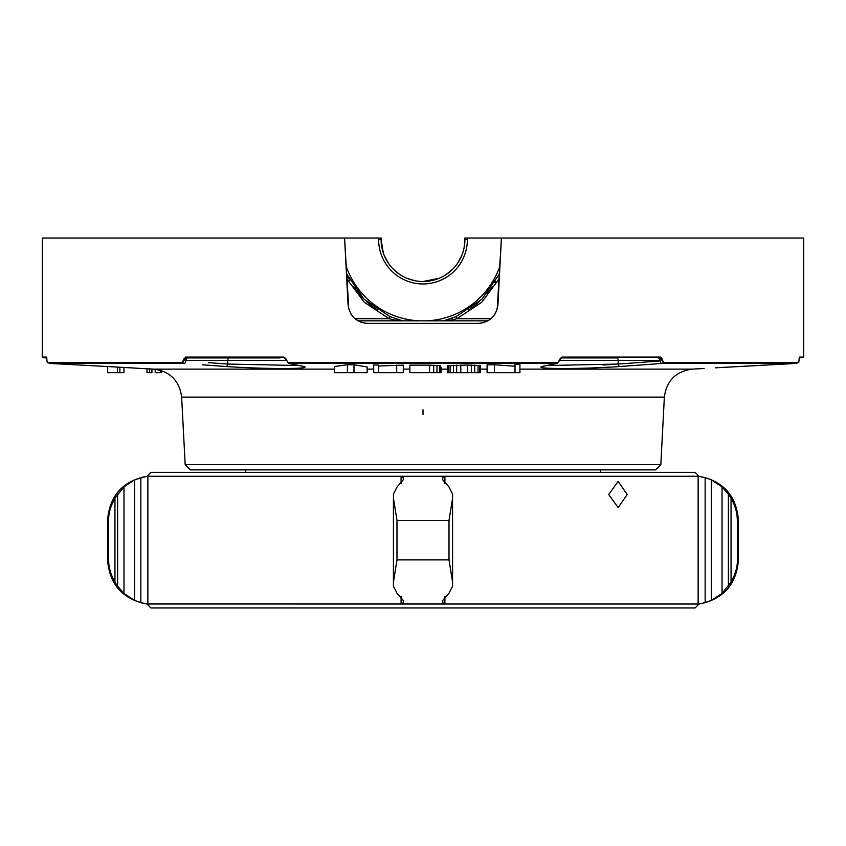 <?xml version="1.0" encoding="UTF-8"?>
<svg xmlns="http://www.w3.org/2000/svg" width="846" height="846" viewBox="0 0 846 846"><rect width="100%" height="100%" fill="white"/><g stroke="black" fill="none" stroke-linecap="round" stroke-linejoin="round"><path stroke-width="1.27" d="M185.179 464.676L190.382 469.879L655.618 469.879L660.821 464.676L185.179 464.676L181.636 397.102C179.426 380.658 170.099 371.331 153.655 369.12L141.885 368.507M641.321 364.954L638.783 365.144M720.549 367.534L738.78 366.519A2.464 0.635 86.9 0 0 738.78 366.519L789.794 363.769M785.352 364.002L774.777 364.573M773.9 364.626L757.445 365.514M202.331 364.785L225.924 366.519C246.165 367.83 264.946 368.486 282.278 368.507C300.267 368.496 307.606 367.83 304.296 366.519L288.951 363.431L288.105 362.405L557.895 362.405L557.049 363.431L541.704 366.519C538.352 367.83 545.702 368.486 563.743 368.507C581.139 368.486 599.909 367.83 620.076 366.519L662.006 363.431L663.856 362.405L660.409 357.086L661.107 357.266M47.207 362.395L49.935 363.431L107.22 366.519A2.464 0.635 -86.9 0 0 107.231 366.519L107.22 366.519C154.765 369.216 154.765 369.216 107.231 366.519L49.935 363.431L47.207 362.395L49.935 363.431L183.994 363.431L182.144 362.405L47.249 362.405L46.9 360.058M116.41 367.016L117.636 367.09M131.881 367.904L137.856 368.253M66.422 364.319L93.007 365.747M353.998 364.795L353.998 372.684L367.143 372.684L367.143 366.953L353.998 364.795L347.42 364.721L334.286 366.561L334.286 372.684L347.42 372.684L347.42 364.721M378.638 365.007L373.71 364.964L373.71 372.684L378.638 372.684L378.638 365.007M378.638 372.684L403.288 372.684L403.288 365.123L378.638 366.011M429.567 365.155L409.855 365.144L409.855 372.684L429.567 372.684L429.567 365.155L440.248 365.609L440.248 372.684L429.567 372.684M440.248 372.684L441.073 372.684L441.073 367.196L440.248 367.079M448.465 372.684L480.507 372.684L480.507 365.599L467.362 365.007L447.64 365.81L447.64 372.684L448.465 372.684L448.465 365.588M494.466 364.774L487.074 364.848L487.074 372.684L494.466 372.684L494.466 364.774L515.003 366.212M515.003 372.684L519.93 372.684L519.93 364.457L515.003 364.52L515.003 372.684L494.466 372.684M353.998 372.684L347.42 372.684M123.981 367.45L123.981 372.684L107.558 372.684L107.558 366.54M151.92 369.025L151.92 372.684L146.993 372.684L146.993 368.771M161.776 370.707L161.776 372.684L155.199 372.684L155.199 369.237M166.26 372.684L165.055 372.684L165.055 372.071M396.711 372.684L396.711 365.102M433.681 372.684L433.681 365.186M436.97 372.684L436.97 365.313M439.434 372.684L439.434 365.483M460.784 372.684L460.784 365.049M456.681 372.684L456.681 365.112M467.362 372.684L467.362 365.007M471.465 372.684L471.465 365.017M474.754 372.684L474.754 365.081M478.043 372.684L478.043 365.229M479.682 372.684L479.682 365.387M450.104 372.684L450.104 365.409M453.393 372.684L453.393 365.218M117.414 372.684L117.414 367.079M119.878 372.684L119.878 367.217M149.456 372.684L149.456 368.898M160.539 372.684L160.539 370.305M46.615 357.107L46.89 359.402L46.562 357.086L42.3 357.086L42.3 238.033L344.576 238.033L348.066 304.719C349.726 316.182 356.293 322.411 367.756 323.394L478.244 323.394C489.728 322.389 496.295 316.161 497.934 304.719L501.424 238.033L803.7 238.033L803.7 357.086L800.982 357.9M415.079 280.745L407 278.323M399.693 274.421L393.379 269.24M388.187 262.916L384.306 255.661M383.333 253.102L381.102 239.608A41.898 41.898 0 0 0 423 281.507A41.898 41.898 0 0 0 464.898 239.608L464.094 247.783M183.92 359.349L184.058 358.524M183.349 361.665L183.92 359.402L182.144 362.405M288.105 362.405L283.97 357.086L185.591 357.086L183.92 359.402L186.078 360.364A2.464 1.745 90 0 1 187.823 357.9L259.119 357.9M304.296 366.519A2.464 2.379 -78.6 0 1 303.862 366.477L288.507 363.378A2.464 2.379 -78.6 0 0 288.507 363.378L285.641 358.44A2.464 2.274 -40.4 0 0 284.034 357.689L283.97 357.086M487.962 320.835L358.038 320.835M397.694 320.835L389.181 318.731L389.921 316.594L364.013 299.114L346.437 273.66A83.786 83.786 0 0 0 349.8 280.375A83.786 83.786 0 0 1 346.437 273.66M366.286 323.341L364.573 323.14M362.49 322.686L360.629 322.062M355.077 318.783L354.22 318.011M352.74 316.467L350.794 313.729M348.795 309.076L344.576 238.033L378.638 238.033L378.638 239.608A44.362 44.362 0 0 0 423 283.97A44.362 44.362 0 0 0 467.362 239.608L467.362 238.033L501.424 238.033L497.205 309.097M378.638 238.033L381.102 238.033L381.102 239.608A41.898 41.898 0 0 0 423 281.507A41.898 41.898 0 0 0 464.898 239.608L464.898 238.033L467.362 238.033M559.915 360.364L659.922 360.364A2.464 1.745 90 0 0 658.177 357.9L660.409 357.086L562.03 357.086L557.493 363.378A2.464 2.379 -101.4 0 1 557.493 363.378L557.493 363.378A2.464 2.379 -101.4 0 1 557.049 363.431L288.951 363.431A2.464 2.379 -78.6 0 1 288.507 363.378M560.115 358.789A2.464 2.274 -139.6 0 1 560.359 358.44L557.895 362.405M546.759 365.546L618.246 364.055L660.187 360.967A2.464 1.745 -94.2 0 0 662.006 363.431L663.856 362.405L798.751 362.405L799.396 357.097L803.7 357.086M798.793 362.395L796.065 363.431A2.464 0.635 86.9 0 0 796.075 363.431L798.793 362.395L796.065 363.431L662.006 363.431A2.464 1.745 85.8 0 1 660.187 360.967L636.964 362.68M799.11 359.36L799.142 358.524M799.089 360.481L799.11 359.635M662.651 361.665L663.179 362.204M661.635 357.795L661.942 358.524M461.694 255.661L457.813 262.926M452.621 269.24L446.297 274.432M438.989 278.334L423 281.507M491.833 317.969L491.135 318.604M484.494 322.379L482.96 322.823M481.067 323.193L479.671 323.352M495.217 313.707L493.26 316.457M499.299 278.683L481.638 302.35L456.819 318.731L448.306 320.835M616.501 357.9L561.67 357.9L616.501 357.9A2.464 1.745 90 0 1 618.246 360.364L618.098 364.066M610.886 364.563L602.976 365.007M660.187 360.967L662.08 359.402M560.729 358.101A2.464 2.379 -90 0 1 561.67 357.9L562.03 357.086M285.271 358.101A2.464 2.379 -90 0 0 284.33 357.9L284.034 357.689M280.195 357.9L238.043 357.9M186.162 359.592A2.464 1.745 -90 0 0 186.078 360.364L227.754 360.364L227.754 364.055L299.241 365.546M185.591 357.086L187.823 357.9M46.816 357.9L45.018 357.9L46.816 357.9M186.723 357.689A2.464 1.671 113.3 0 0 184.534 360.036L183.92 359.402M490.987 318.731L456.819 318.731L456.079 316.594L443.568 320.835A83.786 83.786 0 0 0 444.404 320.623A83.786 83.786 0 0 1 443.568 320.835M499.563 273.66L481.956 299.146L456.079 316.594L481.86 299.241L499.563 273.66M402.432 320.835L389.921 316.594M355.013 318.731L389.181 318.731L364.319 302.308L346.701 278.683M353.417 286.297A83.786 83.786 0 0 0 357.393 291.733A83.786 83.786 0 0 1 353.417 286.297M357.562 291.944A83.786 83.786 0 0 0 363.389 298.49A83.786 83.786 0 0 1 357.562 291.944M366.688 301.652A83.786 83.786 0 0 0 377.559 310.006A83.786 83.786 0 0 1 366.688 301.652M395.177 318.646A83.786 83.786 0 0 0 401.089 320.486A83.786 83.786 0 0 1 395.177 318.646M444.996 320.454A83.786 83.786 0 0 0 448.2 319.524A83.786 83.786 0 0 1 444.996 320.454M448.676 319.365A83.786 83.786 0 0 0 452.557 318.011A83.786 83.786 0 0 1 448.676 319.365M468.42 310.017A83.786 83.786 0 0 0 479.322 301.652A83.786 83.786 0 0 1 468.42 310.017M487.021 293.668A83.786 83.786 0 0 0 488.639 291.68A83.786 83.786 0 0 1 487.021 293.668M488.713 291.606A83.786 83.786 0 0 0 492.414 286.54A83.786 83.786 0 0 1 488.713 291.606M494.836 282.744A83.786 83.786 0 0 0 495.714 281.253A83.786 83.786 0 0 1 494.836 282.744M401.089 596.493L401.089 604.023L403.288 602.701L403.288 600.501L397.102 593.427L393.432 586.193L393.432 582.133L396.986 559.883L396.986 520.417L393.432 498.157L393.432 494.106L397.102 486.873L403.288 479.798L403.288 477.588L401.089 476.266L147.86 476.266L147.86 604.023L146.993 604.023L150.926 607.967L695.074 607.967L699.008 604.023L147.69 604.002M699.008 604.023C723.309 599.275 736.454 584.554 738.442 559.883L738.442 520.417C736.454 495.735 723.309 481.025 699.008 476.266L401.089 476.266L401.089 483.796M452.568 494.085L452.568 498.157L452.568 494.085L448.898 486.862L442.712 479.798L442.712 477.588L444.911 476.266L444.911 483.796M444.911 596.504L444.911 604.023L442.712 602.701L442.712 600.501L448.898 593.437L452.568 586.204L452.568 582.133L452.568 586.204M698.257 476.287L705.152 477.588L698.14 476.266L698.14 604.023L704.792 602.796M608.697 494.487L618.172 507.579L627.203 494.487L618.172 481.395L608.697 494.487M146.993 604.023C122.691 599.275 109.546 584.554 107.558 559.883L107.558 520.417C109.546 495.735 122.691 481.025 146.993 476.266L150.926 472.332L695.074 472.332L699.008 476.266M146.993 476.266L134.662 479.798L123.981 486.862L114.95 498.157C110.54 506.13 108.436 513.554 108.637 520.417L108.637 520.311M736.993 515.055L737.363 520.417C737.575 513.585 735.47 506.162 731.05 498.157L731.483 498.918M733.196 502.291L734.212 504.65M734.423 505.189L734.783 506.141M735.639 508.774L736.517 512.285M728.385 586.193L728.385 494.106L722.029 486.873L711.338 479.798L705.152 477.588L705.152 602.701L711.338 600.501L722.029 593.427L731.05 582.133L731.05 498.157L728.427 494.159M452.568 498.157L449.015 520.417L449.015 559.883L452.568 582.133L452.568 498.157M141.969 477.303L147.86 476.266M117.615 494.096L117.626 586.204L123.981 593.437L134.662 600.501L140.848 602.701L147.86 604.023M110.678 507.737L110.974 506.828M111.788 504.65L114.95 498.157L114.95 582.133L117.626 586.204M731.05 582.133C735.449 574.201 737.553 566.778 737.363 559.883L737.363 560.041M738.442 520.417L737.363 520.417L737.363 559.883L738.442 559.883M107.558 520.417L108.637 520.417L108.637 559.883C108.521 567.032 110.625 574.455 114.95 582.133L114.802 581.889M731.885 580.631L731.071 582.09M701.345 603.568L699.959 603.79M147.193 603.949L145.343 603.684M142.287 603.071L141.557 602.891M110.995 573.514L110.435 571.769M108.743 562.738L108.637 559.904L107.558 559.883M393.432 494.106L393.432 586.193M660.821 464.676L664.364 397.102L181.636 397.102M664.364 397.102C666.574 380.658 675.901 371.331 692.345 369.12L519.93 369.12M487.074 369.12L480.507 369.12M447.64 369.12L441.073 369.12M409.855 369.12L403.288 369.12M373.71 369.12L367.143 369.12M334.286 369.12L153.655 369.12M635.695 362.775L634.299 362.871M618.246 364.055A2.464 1.745 85.8 0 0 620.076 366.519M661.466 360.036A2.464 1.671 66.7 0 0 659.277 357.689M561.67 357.9L560.359 358.44A2.464 2.274 -139.6 0 1 561.966 357.689M285.885 358.789A2.464 2.274 -40.4 0 0 285.641 358.44L284.33 357.9M229.499 357.9A2.464 1.745 90 0 0 227.754 360.364L286.085 360.364M208.402 362.627L227.754 364.055A2.464 1.745 94.2 0 1 225.924 366.519M185.813 360.967A2.464 1.745 94.2 0 1 183.994 363.431A2.464 1.745 -85.8 0 0 185.813 360.967M227.754 364.055A2.464 1.745 -85.8 0 1 226.009 366.519M211.066 362.828L209.036 362.68M346.035 265.877A81.322 81.322 0 0 0 418.992 320.835M427.008 320.835A81.322 81.322 0 0 0 499.965 265.877M381.102 239.608L378.638 239.608M464.898 239.608L467.362 239.608M423 409.824L423 414.487M396.986 520.417L449.015 520.417M396.986 559.883L449.015 559.883M711.338 479.798L711.338 600.501M722.029 486.873L722.029 593.427M123.981 486.862L123.981 593.437M134.662 479.798L134.662 600.501M140.848 477.588L140.848 602.701M692.345 369.12L704.115 368.507M600.438 472.332L600.438 469.879M245.562 472.332L245.562 469.879M720.496 367.534L718.899 367.629M715.261 367.841L796.065 363.431M565.805 357.9L561.067 357.9M557.493 363.378L541.567 366.54M303.862 366.477L304.433 366.54M124.796 367.492L131.479 367.883M133.509 367.999L139.907 368.38M140.965 368.444L107.22 366.519M42.3 357.086L45.018 357.9"/></g></svg>
